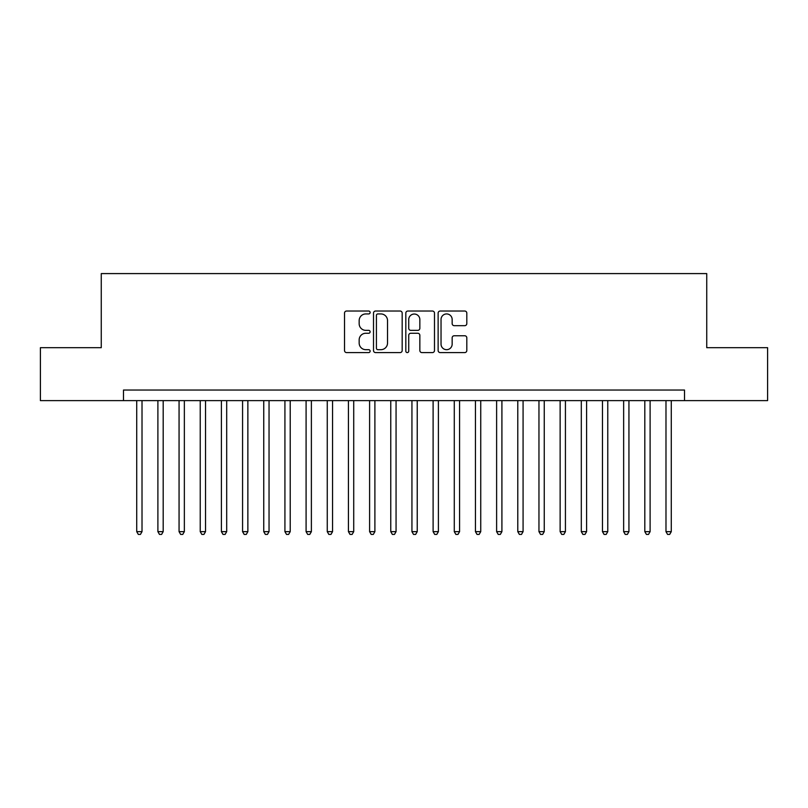 <?xml version="1.0" encoding="UTF-8"?>
<svg xmlns="http://www.w3.org/2000/svg" width="808" height="808" viewBox="0 0 808 808"><rect width="100%" height="100%" fill="white"/><g stroke="black" fill="none" stroke-linecap="round" stroke-linejoin="round"><path stroke-width="1.21" d="M370.125 312.484A1.454 1.454 0 0 0 368.67 311.029L346.592 311.029A2.081 2.081 0 0 0 344.521 313.11L344.521 350.51A2.081 2.081 0 0 0 346.592 352.591L368.67 352.591A1.454 1.454 0 0 0 370.125 351.137A1.454 1.454 0 0 0 368.67 349.682L365.812 349.682A6.646 6.646 0 0 1 359.166 343.026L359.166 339.916A6.646 6.646 0 0 1 365.812 333.26L368.67 333.26A1.454 1.454 0 0 0 370.125 331.805A1.454 1.454 0 0 0 368.67 330.351L365.812 330.351A6.646 6.646 0 0 1 359.166 323.705L359.166 320.584A6.646 6.646 0 0 1 365.812 313.938L368.67 313.938A1.454 1.454 0 0 0 370.125 312.484M464.731 325.674A2.081 2.081 0 0 0 466.812 323.604L466.812 313.11A2.081 2.081 0 0 0 464.731 311.029L440.209 311.029A2.081 2.081 0 0 0 438.128 313.11L438.128 350.51A2.081 2.081 0 0 0 440.209 352.591L464.731 352.591A2.081 2.081 0 0 0 466.812 350.51L466.812 337.835A2.081 2.081 0 0 0 464.731 335.754L454.237 335.754A2.081 2.081 0 0 0 452.157 337.835L452.157 344.117A5.555 5.555 0 0 1 446.602 349.682A5.555 5.555 0 0 1 441.037 344.117L441.037 319.493A5.555 5.555 0 0 1 446.602 313.938A5.555 5.555 0 0 1 452.157 319.493L452.157 323.604A2.081 2.081 0 0 0 454.237 325.674L464.731 325.674M123.493 400.616L40.4 400.616L40.4 347.682L101.263 347.682L101.263 273.589L706.737 273.589L706.737 347.682L767.6 347.682L767.6 400.616L684.507 400.616L684.507 390.032L123.493 390.032L123.493 400.616L684.507 400.616M402.182 313.11A2.081 2.081 0 0 0 400.101 311.029L375.579 311.029A2.081 2.081 0 0 0 373.508 313.11L373.508 350.51A2.081 2.081 0 0 0 375.579 352.591L400.101 352.591A2.081 2.081 0 0 0 402.182 350.51L402.182 313.11M407.899 311.029L432.421 311.029A2.081 2.081 0 0 1 434.492 313.11L434.492 350.51A2.081 2.081 0 0 1 432.421 352.591L421.928 352.591A2.081 2.081 0 0 1 419.847 350.51L419.847 335.34A2.081 2.081 0 0 0 417.766 333.26L410.807 333.26A2.081 2.081 0 0 0 408.727 335.34L408.727 351.137A1.454 1.454 0 0 1 407.272 352.591A1.454 1.454 0 0 1 405.818 351.137L405.818 313.11A2.081 2.081 0 0 1 407.899 311.029M377.871 313.938A1.454 1.454 0 0 0 376.417 315.393L376.417 348.228A1.454 1.454 0 0 0 377.871 349.682L380.881 349.682A6.646 6.646 0 0 0 387.527 343.026L387.527 320.584A6.646 6.646 0 0 0 380.881 313.938L377.871 313.938M419.847 319.604A5.555 5.555 0 0 0 414.282 314.039A5.555 5.555 0 0 0 408.727 319.604L408.727 328.28A2.081 2.081 0 0 0 410.807 330.351L417.766 330.351A2.081 2.081 0 0 0 419.847 328.28L419.847 319.604M136.724 400.616L136.724 531.654L142.016 531.654L142.016 400.616M142.016 531.654L140.43 534.411L138.309 534.411L136.724 531.654M157.893 400.616L157.893 531.654L163.186 531.654L163.186 400.616M163.186 531.654L161.6 534.411L159.479 534.411L157.893 531.654M179.063 400.616L179.063 531.654L184.355 531.654L184.355 400.616M184.355 531.654L182.77 534.411L180.649 534.411L179.063 531.654M200.233 400.616L200.233 531.654L205.525 531.654L205.525 400.616M205.525 531.654L203.939 534.411L201.828 534.411L200.233 531.654M221.402 400.616L221.402 531.654L226.694 531.654L226.694 400.616M226.694 531.654L225.109 534.411L222.998 534.411L221.402 531.654M242.572 400.616L242.572 531.654L247.864 531.654L247.864 400.616M247.864 531.654L246.278 534.411L244.167 534.411L242.572 531.654M263.751 400.616L263.751 531.654L269.044 531.654L269.044 400.616M269.044 531.654L267.448 534.411L265.337 534.411L263.751 531.654M284.921 400.616L284.921 531.654L290.213 531.654L290.213 400.616M290.213 531.654L288.618 534.411L286.507 534.411L284.921 531.654M306.091 400.616L306.091 531.654L311.383 531.654L311.383 400.616M311.383 531.654L309.787 534.411L307.676 534.411L306.091 531.654M327.26 400.616L327.26 531.654L332.553 531.654L332.553 400.616M332.553 531.654L330.967 534.411L328.846 534.411L327.26 531.654M348.43 400.616L348.43 531.654L353.722 531.654L353.722 400.616M353.722 531.654L352.136 534.411L350.016 534.411L348.43 531.654M369.599 400.616L369.599 531.654L374.892 531.654L374.892 400.616M374.892 531.654L373.306 534.411L371.185 534.411L369.599 531.654M390.769 400.616L390.769 531.654L396.061 531.654L396.061 400.616M396.061 531.654L394.476 534.411L392.355 534.411L390.769 531.654M411.939 400.616L411.939 531.654L417.231 531.654L417.231 400.616M417.231 531.654L415.645 534.411L413.524 534.411L411.939 531.654M433.108 400.616L433.108 531.654L438.401 531.654L438.401 400.616M438.401 531.654L436.815 534.411L434.694 534.411L433.108 531.654M454.278 400.616L454.278 531.654L459.57 531.654L459.57 400.616M459.57 531.654L457.984 534.411L455.864 534.411L454.278 531.654M475.447 400.616L475.447 531.654L480.74 531.654L480.74 400.616M480.74 531.654L479.154 534.411L477.033 534.411L475.447 531.654M496.617 400.616L496.617 531.654L501.909 531.654L501.909 400.616M501.909 531.654L500.324 534.411L498.213 534.411L496.617 531.654M517.787 400.616L517.787 531.654L523.079 531.654L523.079 400.616M523.079 531.654L521.493 534.411L519.382 534.411L517.787 531.654M538.956 400.616L538.956 531.654L544.249 531.654L544.249 400.616M544.249 531.654L542.663 534.411L540.552 534.411L538.956 531.654M560.136 400.616L560.136 531.654L565.428 531.654L565.428 400.616M565.428 531.654L563.832 534.411L561.722 534.411L560.136 531.654M581.305 400.616L581.305 531.654L586.598 531.654L586.598 400.616M586.598 531.654L585.002 534.411L582.891 534.411L581.305 531.654M602.475 400.616L602.475 531.654L607.768 531.654L607.768 400.616M607.768 531.654L606.172 534.411L604.061 534.411L602.475 531.654M623.645 400.616L623.645 531.654L628.937 531.654L628.937 400.616M628.937 531.654L627.351 534.411L625.23 534.411L623.645 531.654M644.814 400.616L644.814 531.654L650.107 531.654L650.107 400.616M650.107 531.654L648.521 534.411L646.4 534.411L644.814 531.654M665.984 400.616L665.984 531.654L671.276 531.654L671.276 400.616M671.276 531.654L669.691 534.411L667.57 534.411L665.984 531.654"/></g></svg>
